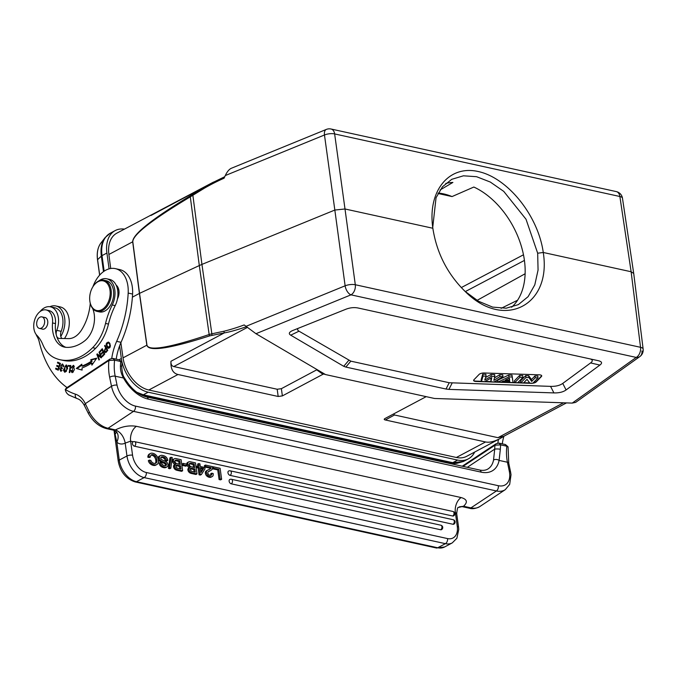 <?xml version="1.0" encoding="UTF-8"?>
<svg xmlns="http://www.w3.org/2000/svg" width="677" height="677" viewBox="0 0 677 677"><rect width="100%" height="100%" fill="white"/><g stroke="black" fill="none" stroke-linecap="round" stroke-linejoin="round"><path stroke-width="1.02" d="M437.994 193.487L452.041 196.567L473.841 187.038A71 46.705 -118 0 1 524.404 260.281A71 46.705 -118 0 1 511.609 307.24M463.051 466.385L494.98 445.195L500.675 444.865L506.845 446.219L505.144 444.467L498.983 443.113L500.675 444.865A37.895 24.914 -77.6 0 0 500.345 449.274L499.101 460.411A3.986 2.632 -169.1 0 0 493.533 460.064L494.709 449.13A3.986 0.804 2 0 1 500.345 449.274M467.308 467.325L494.709 449.13A41.881 27.529 -77.6 0 1 494.98 445.187L496.08 443.748L462.239 466.208M101.432 357.634L97.7 355.12L101.135 357.913L101.592 357.473L99.451 351.769L99.028 352.175L99.654 352.319M97.953 355.18L97.86 354.342M99.028 352.175L100.704 356.661L97.276 353.868L96.819 354.299L98.96 360.012L99.384 359.597L97.7 355.12M96.819 354.299L97.7 354.494M100.704 356.661L101.338 356.804M63.469 365.225A1.828 1.202 -77.6 0 0 63.012 364.954L62.132 364.759A1.828 1.202 102.4 0 1 62.919 366.773L63.401 366.841A2.767 1.819 -77.6 0 0 63.511 365.529L62.284 363.947L60.634 367.501A6.364 4.18 -77.6 0 0 61.362 368.22L60.947 370.404L60.245 368.762M62.563 368.694L62.242 368.406A6.364 4.18 102.4 0 1 61.522 367.679L61.218 366.883M61.785 364.759L62.733 364.124M60.947 370.404L62.072 370.624M61.192 371.233L60.566 370.243M59.745 368.652L60.744 371.216L61.649 367.298A8.158 5.365 102.4 0 1 61.184 366.849A1.151 0.762 102.4 0 1 61.692 364.785A1.828 1.202 102.4 0 1 62.132 364.759M61.522 367.679L60.642 367.484M62.242 368.406L61.362 368.212M65.991 370.844L64.84 371.394L64.89 366.282L66.05 365.724L66.803 368.686A3.58 2.353 102.4 0 1 65.991 370.852M64.84 371.394L66.168 371.563M66.041 370.776L66.625 370.903M66.803 368.686L67.683 368.88M67.311 366.113L66.05 365.724M65.601 365.741L66.634 365.106M65.119 372.206L64.442 371.182M67.472 367.002L66.211 364.928L63.41 370.141L64.653 372.189L67.345 368.796A4.714 3.097 -77.6 0 0 67.463 367.002M109.183 343.696A3.893 2.556 102.4 0 1 109.902 345.507L108.422 347.529L106.627 344.813L108.1 342.79L110.072 343.874M108.422 347.529L109.716 347.716M109.894 345.422L110.41 345.532M109.894 343.637L108.1 342.79M107.685 342.79L108.65 342.223C105.722 342.604 105.46 344.568 107.88 348.122L108.735 348.308L107.474 346.844M108.303 348.283L107.88 348.122C110.351 348.181 110.918 346.514 109.589 343.121A5.145 3.385 -77.6 0 0 108.65 342.223L108.21 342.046M59.246 367.154L57.545 366.359L57.74 365.749M58.315 370.031L56.479 369.177L56.673 368.567M60.245 364.04L58.324 363.151L58.518 362.533M59.694 364.006L58.95 366.316L56.919 365.368L56.665 366.164L58.696 367.112L58.027 369.193L55.852 368.186L55.599 368.982L58.247 370.217L60.439 363.431L57.697 362.153L57.443 362.957L60.219 364.116M59.474 366.435L58.95 366.316M57.443 362.957L58.324 363.151M55.599 368.982L56.479 369.177M58.027 369.193L58.544 369.312M58.696 367.112L59.221 367.23M56.665 366.164L57.545 366.359M72.752 366.122L73.793 365.487M72.439 372.587L71.889 371.665M71.593 367.882L71.068 367.772L71.576 367.966A2.522 1.659 102.4 0 1 72.134 366.604L73.158 366.105L72.151 371.791L73.471 371.961M74.394 366.477L73.158 366.105M72.151 371.791L71.424 370.404L70.873 370.657L71.474 370.784M70.873 370.657L71.965 372.587L74.419 369.794L73.387 365.309L71.068 367.772M82.112 370.048L77.127 368.703L81.866 365.03M92.563 364.192L92.385 363.329L91.505 363.134A69.206 45.494 -77.6 0 1 82.01 367.941L82.112 370.091L77.127 368.703M92.021 361.56L91.141 361.366A67.209 44.183 102.4 0 1 81.917 366.029L82.797 366.223A67.209 44.183 -77.6 0 0 92.021 361.56L91.666 359.851L96.371 358.658M81.917 366.029L81.832 364.184L76.247 368.508M91.666 359.851L90.786 359.656L96.718 358.158L91.911 365.131L91.505 363.134M91.141 361.366L90.786 359.656M99.874 351.329L100.171 351.964L102.134 349.781L102.972 351.608L101.203 353.572L101.491 354.198L103.268 352.235L104.021 353.885L102.134 355.975L102.422 356.61L104.74 354.046L102.261 348.68L99.874 351.329L100.594 351.49M102.134 355.975L102.853 356.136M104.021 353.885L104.732 354.037M103.268 352.235L103.979 352.395M101.203 353.572L101.922 353.724M102.972 351.608L103.683 351.769M102.134 349.781L102.845 349.941M69.088 366.249L69.189 365.563L70.797 365.639M68.309 365.368L68.191 366.198L70.171 366.299L69.266 372.545L69.799 372.57L70.823 365.487L69.189 365.563M70.687 366.409L70.171 366.299M106.814 348.604L106.035 348.435C104.554 350.322 104.503 351.388 105.866 351.617L106.492 351.896M107.702 350.381L107.034 350.229L105.9 351.608M106.035 348.435L107.025 350.229M106.67 351.685L105.967 351.532L106.407 351.888M105.866 352.455L105.333 351.608M104.571 345.812L105.705 347.851C103.852 350.94 103.996 352.421 106.12 352.294L107.761 350.305L104.977 345.304L104.571 345.812L105.358 345.989M105.705 347.851L106.484 348.02M105.426 352.514L106.12 352.294M64.467 338.534A19.548 12.846 -77.6 0 0 69.088 319.214A19.548 12.846 -77.6 0 0 60.27 306.935L55.861 305.97A19.548 12.846 102.4 0 1 60.803 336.435M49.878 306.723A19.548 12.846 102.4 0 1 55.861 305.97M67.057 387.557A103.708 68.174 102.4 0 1 39.232 341.834A19.946 13.108 -77.6 0 0 37.184 336.655A17.551 11.534 102.4 0 1 36.05 334.336M39.935 311.691A17.551 11.534 102.4 0 1 50.445 306.825A17.551 11.534 102.4 0 1 56.775 330.351A5.983 3.935 -77.6 0 0 56.267 334.844A25.929 17.043 102.4 0 1 55.48 323.589A13.963 9.173 -77.6 0 0 49.108 310.591L46.171 309.948A13.963 9.173 102.4 0 1 52.544 322.946A25.929 17.043 -77.6 0 0 64.383 347.098A25.929 17.043 -77.6 0 0 65.931 347.326A48.507 31.887 -77.6 0 0 84.777 340.785A21.935 14.42 -77.6 0 0 92.656 308.475M61.878 338.483A5.983 3.935 102.4 0 1 61.175 331.315A17.551 11.534 -77.6 0 0 54.845 307.79L50.445 306.825M90.049 302.23A15.156 9.96 -77.6 0 0 104.199 307.95A15.156 9.96 -77.6 0 0 108.489 285.347A15.156 9.96 -77.6 0 0 93.02 286.574A15.156 9.96 -77.6 0 0 89.846 301.053A15.156 9.96 -77.6 0 0 90.049 302.23M89.88 301.257A15.952 10.485 -77.6 0 0 89.906 301.46A15.952 10.485 -77.6 0 0 90.117 302.704A15.952 10.485 -77.6 0 0 97.099 311.386A15.952 10.485 -77.6 0 0 110.757 298.049A15.952 10.485 -77.6 0 0 103.936 280.219A15.952 10.485 -77.6 0 0 98.504 281.107A15.952 10.485 -77.6 0 0 93.248 286.227A15.952 10.485 -77.6 0 0 93.138 286.405M97.099 311.386L99.443 311.902A15.952 10.485 -77.6 0 0 113.11 298.565A15.952 10.485 -77.6 0 0 106.281 280.735L103.936 280.219M44.589 320.56A5.898 3.876 102.4 0 1 39.401 328.413A5.898 3.876 102.4 0 1 36.871 321.812A5.898 3.876 102.4 0 1 41.932 316.878A5.898 3.876 102.4 0 1 44.589 320.56M41.847 328.946A5.983 3.935 -77.6 0 0 42.465 329.166A5.983 3.935 -77.6 0 0 47.593 324.165A5.983 3.935 -77.6 0 0 45.029 317.479A5.983 3.935 -77.6 0 0 44.377 317.42M98.783 280.963A17.949 11.797 102.4 0 1 106.712 278.789A17.949 11.797 102.4 0 1 112.247 304.963A59.83 39.334 -77.6 0 0 105.536 323.437A39.892 26.225 102.4 0 1 92.656 347.69A61.666 40.535 102.4 0 1 60.219 359.758A61.666 40.535 102.4 0 1 54.042 357.591A39.892 26.225 102.4 0 1 42.786 344.5A39.892 26.225 -77.6 0 0 36.905 335.352A13.963 9.173 102.4 0 1 34.992 318.918A13.963 9.173 102.4 0 1 46.171 309.948M60.219 359.758L63.156 360.401A61.666 40.535 -77.6 0 0 95.592 348.333A39.892 26.225 -77.6 0 0 108.472 324.08A59.83 39.334 102.4 0 1 115.183 305.606A17.949 11.797 -77.6 0 0 117.434 298.963A9.969 6.558 -77.6 0 0 116.139 285.127A17.949 11.797 -77.6 0 0 109.649 279.432L106.712 278.789M440.067 189.975L452.888 182.443A71 46.705 -118 0 0 445.728 183.467M246.546 326.695C236.942 329.953 229.528 332.018 224.315 332.898L209.591 335.894C169.572 348.757 148.652 351.854 146.841 345.202L139.411 293.429L132.387 297.161M110.706 268.498L108.879 254.476A29.915 19.675 -118 0 1 116.884 233.125L213.492 182.088M325.29 374.432L323.462 374L282.368 395.901L278.179 396.477L177.983 374.499C172.889 373.247 170.553 368.838 170.959 361.264C170.799 364.294 171.73 366.062 173.769 366.562L277.189 389.25L281.378 388.674L317.115 369.634M527.019 379.332L523.575 382.911L520.833 382.827L525.995 377.47L528.898 377.563L531.707 381.447L535.245 377.774L537.978 377.868L532.824 383.224L529.82 383.123L527.019 379.332M537.978 377.868L537.817 376.006L534.948 375.913L531.47 379.526L528.703 375.701L525.699 375.6L520.495 381.007L520.833 382.827M535.245 377.774L534.948 375.913M531.707 381.447L531.47 379.526M528.898 377.563L528.703 375.701M525.995 377.47L525.699 375.6M522.898 377.36L517.736 382.717L514.782 382.623L519.944 377.267L522.898 377.36L522.737 375.498L519.648 375.397L514.444 380.804L514.782 382.623M519.944 377.267L519.648 375.397M509.612 380.296L509.426 378.113L505.245 380.144L509.612 380.296L508.825 378.409M509.002 376.894L512.184 377.004L513.073 382.564L509.866 382.454L509.713 381.185L503.527 380.973L501.082 382.158L497.959 382.056L509.002 376.894L508.732 375.033L497.578 380.246L497.959 382.056M512.184 377.004L511.998 375.143L508.732 375.033M509.866 382.454L509.637 381.176M513.073 382.564L511.998 375.143M491.773 377.605L484.74 381.616L481.491 381.506L483.039 376.031L486.061 376.133L484.757 379.992L491.248 376.302L494.819 376.42L493.838 380.364L499.939 376.59L502.909 376.691L494.075 381.93L490.901 381.82L491.773 377.605M490.901 381.82L490.977 378.062M502.909 376.691L502.766 374.83L499.66 374.728L494.438 377.961M499.939 376.59L499.66 374.728M494.819 376.42L494.642 374.559L490.977 374.44L485.595 377.495M491.248 376.302L490.977 374.44M486.061 376.133L485.883 374.263L482.726 374.161L481.161 379.695L481.491 381.506M483.039 376.031L482.726 374.161M473.9 379.814A3.986 1.464 172.2 0 0 473.612 380.474A3.986 1.464 172.2 0 0 476.075 381.481L531.073 383.326A3.986 1.464 172.2 0 0 536.226 381.904L541.439 376.497A3.986 1.464 172.2 0 0 541.718 375.828A3.986 1.464 172.2 0 0 539.256 374.821L484.267 372.985A3.986 1.464 172.2 0 0 479.113 374.406L473.9 379.814M481.449 381.295L476.024 381.117A3.986 1.464 -7.8 0 1 473.621 380.288M541.668 375.65A3.986 1.464 -7.8 0 1 541.388 376.124L536.176 381.532A3.986 1.464 -7.8 0 1 533.248 382.776M529.668 382.911L523.761 382.717M520.799 382.615L517.93 382.522M514.74 382.412L513.056 382.353M509.832 382.251L501.479 381.972M497.917 381.845L494.405 381.735M490.867 381.608L485.079 381.422M298.151 328.303C297.22 329.335 297.508 330.291 299.006 331.188L350.83 361.154L449.215 382.733L550.562 386.372C555.732 386.508 559.794 385.526 562.748 383.419L590.598 362.931C592.866 361.222 592.807 359.91 590.437 358.971M449.215 382.733L446.016 389.047L448.927 389.385L553.904 392.905C559.075 393.041 563.137 392.059 566.09 389.952L599.89 365.081C602.555 363.058 602.005 361.594 598.248 360.689L358.277 308.043C354.232 307.197 350.043 307.62 345.693 309.321L292.21 330.723C288.969 332.322 288.47 333.803 290.721 335.174L343.738 366.308L345.845 367.078L350.83 361.154M446.016 389.047L345.845 367.078M641.931 350.914A7.98 6.076 -125.5 0 1 639.858 356.559L639.858 356.559A7.98 6.076 -125.5 0 1 636.228 357.422A7.98 5.247 -77.6 0 0 640.535 347.309A7.98 2.928 -7.1 0 1 643.142 349.087L633.723 273.474L631.125 271.748L543.259 252.479C551.747 305.192 504.619 329.801 466.351 292.633C448.132 275.175 436.995 253.951 432.958 228.953L432.865 228.259L344.999 208.981L334.641 133.928A7.98 3.013 172.1 0 0 324.469 134.994A7.98 4.257 -112.2 0 1 326.322 129.425L231.246 168.319C229.08 169.343 227.091 171.763 225.272 175.563L224.07 178.195M120.87 342.748L123.036 357.862A29.915 19.675 62 0 0 148.805 390.011L456.366 457.483L485.544 441.971L385.348 419.985C383.952 419.664 383.859 419.165 385.078 418.479L426.188 396.654M393.574 413.96L394.522 414.984L497.942 437.672L503.798 436.284L566.454 402.9M485.544 441.971C489.395 442.766 494.278 441.607 500.193 438.493L504.814 435.743M150.903 215.337L150.446 215.286M201.805 188.638L190.398 195.763C151.809 219.094 132.574 234.445 132.684 241.816A1.997 0.745 172.6 0 1 132.802 241.757C132.743 234.851 151.91 219.881 190.296 196.846L204.251 188.291L204.344 187.106L210.691 183.552M212.172 335.267A1.997 1.176 -100.6 0 1 211.85 333.812L209.159 334.523C169.436 347.792 148.703 351.329 146.96 345.143A1.997 0.719 -8.2 0 0 146.841 345.202L123.036 357.862M209.591 335.894A1.997 1.252 -108.6 0 1 209.159 334.523L199.309 265.553L201.941 264.402L211.85 333.812L223.833 331.248L224.315 332.898L170.959 361.264M572.234 403.094L434.499 398.474L325.527 374.567L255.965 333.71L350.991 294.842A7.98 4.257 -112.2 0 1 345.126 285.804A7.98 2.852 -7.7 0 1 355.298 284.738A7.98 5.247 102.4 0 1 350.991 294.842L636.228 357.422L572.234 403.094L575.653 402.383L639.858 356.559A7.98 7.98 0 0 0 643.15 349.18M500.193 438.493L466.631 456.332A29.915 19.675 -118 0 1 456.366 457.483M190.398 195.763A1.997 1.117 59.2 0 0 190.296 196.846L199.309 265.553L139.538 293.361L146.96 345.143M108.879 254.476L132.684 241.816L139.411 293.429A1.997 0.745 -7.4 0 1 139.538 293.369L132.802 241.757M223.833 331.265A248.671 190.186 109.2 0 0 244.169 324.935L255.965 333.71M225.272 175.563L324.469 134.994L334.836 210.048L344.999 208.981L355.298 284.738L640.535 347.309L631.125 271.748L619.878 196.499A7.98 5.247 -77.6 0 0 616.29 191.591L331.053 129.019A7.98 5.247 102.4 0 1 334.641 133.928L619.878 196.499A7.98 2.936 171.5 0 1 622.468 198.192L633.714 273.457M245.929 326.373L345.126 285.804L334.836 210.048L201.941 264.402L192.869 195.272A1.997 0.914 57.3 0 1 192.852 194.223M433.145 230.282L432.806 227.895C427.466 191.1 448.775 164.714 478.309 171.543C507.767 177.839 538.19 215.743 543.267 252.479L537.665 253.215M119.617 345.837L121.352 358.505A31.117 20.462 62 0 0 148.178 392.195L457.635 460.081A31.117 20.462 62 0 0 468.315 458.888A31.117 20.462 62 0 0 474.679 452.058M124.424 229.122A31.117 20.462 62 0 0 115.2 230.578A31.117 20.462 62 0 0 106.907 253.029L109.073 268.854M117.434 298.963A17.949 11.797 -77.6 0 0 116.139 285.127M65.872 347.326A25.929 17.043 102.4 0 1 56.648 336.198A5.983 3.935 -77.6 0 0 58.933 338.373A5.983 3.935 -77.6 0 0 59.432 338.432L68.605 338.618A21.935 14.42 -77.6 0 0 81.46 330.114A40.806 26.826 -77.6 0 0 90.261 303.338M116.19 359.072L116.199 359.148A43.878 28.84 102.4 0 1 121.056 342.317A91.742 60.312 -77.6 0 0 132.59 294.046A27.918 18.355 -77.6 0 0 119.727 269.59L115.318 268.625A27.918 18.355 102.4 0 1 128.181 293.082A91.742 60.312 102.4 0 1 116.656 341.343A43.878 28.84 -77.6 0 0 111.739 358.421M92.901 286.76A27.918 18.355 102.4 0 1 115.318 268.625M122.004 362.491L121.716 366.57A3.986 0.804 2 0 0 120.421 365.927C120.303 370.209 121.335 374.246 123.527 378.02L115.192 376.192A37.895 24.914 -77.6 0 1 114.591 360.172L112.89 358.421L110.012 359.055L108.895 360.494L114.591 360.164L120.76 361.526L122.021 362.339M452.998 524.269A2.395 1.574 62 0 0 453.818 524.184A2.395 2.395 0 0 0 453.209 519.733A2.395 1.574 -77.6 0 1 454.292 521.222A2.395 1.574 -77.6 0 1 452.998 524.269L230.036 475.364A2.395 1.574 62 0 1 228.098 473.333A2.395 1.574 62 0 1 228.606 471.04A2.395 2.395 0 0 1 230.239 470.82A2.395 1.574 102.4 0 1 231.322 472.309A2.395 1.574 102.4 0 1 230.036 475.364M440.642 529.761A2.395 1.574 62 0 0 441.472 529.668A2.395 2.395 0 0 0 440.854 525.217A2.395 1.574 -77.6 0 1 441.937 526.706A2.395 1.574 -77.6 0 1 440.642 529.761L231.187 483.81A2.395 1.574 62 0 1 229.258 481.787A2.395 1.574 62 0 1 229.765 479.494A2.395 2.395 0 0 1 231.399 479.274A2.395 1.574 102.4 0 1 232.482 480.763A2.395 1.574 102.4 0 1 231.187 483.81M149.659 453.895A5.771 3.8 62 0 0 149.38 454.022A5.771 3.8 62 0 0 148.365 455.003L149.422 454.436A5.771 3.8 -118 0 1 150.446 453.455A5.771 3.8 -118 0 1 150.717 453.336A6.863 4.511 -118 0 1 152.833 453.302A6.736 4.426 -118 0 1 156.48 455.562A5.898 3.884 -118 0 1 158.325 459.962A6.211 4.087 -118 0 1 157.606 463.957A6.736 4.426 -118 0 1 156.819 464.566A6.736 4.426 -118 0 1 154.314 464.777A7.134 4.697 -118 0 1 151.106 463.076A4.07 2.683 -118 0 1 149.389 460.098L150.886 460.428A3.148 2.073 62 0 0 152.164 462.383A4.857 3.199 62 0 0 154.111 463.373A4.477 2.945 62 0 0 155.786 463.237A4.477 2.945 62 0 0 156.395 462.738A4.857 3.199 62 0 0 156.852 459.759A4.925 3.241 62 0 0 155.549 456.4A4.265 2.81 62 0 0 153.027 454.707A4.35 2.86 62 0 0 151.411 454.842A4.35 2.86 62 0 0 151.216 454.961A4.138 2.725 62 0 0 150.421 457L148.923 456.67A5.594 3.681 -118 0 1 149.431 454.436M149.389 460.098L148.331 460.665A4.07 2.683 62 0 0 150.04 463.643A7.134 4.697 62 0 0 153.247 465.344L154.314 464.777M153.247 465.344A6.736 4.426 62 0 0 155.761 465.133L156.819 464.566M148.365 455.003A5.594 3.681 62 0 0 147.857 457.237L148.923 456.67M147.865 457.237L149.355 457.559L150.421 457M150.988 455.198A4.35 2.86 -118 0 1 151.961 455.274L153.027 454.707M151.961 455.274A4.265 2.81 -118 0 1 154.491 456.958L155.549 456.4M154.491 456.958A4.925 3.241 -118 0 1 155.786 460.326L156.852 459.759M155.786 460.326A4.857 3.199 -118 0 1 155.329 463.296L156.395 462.738M162.852 455.503C165.687 456.12 167.329 457.762 167.778 460.411L166.288 460.089A2.691 1.769 62 0 0 165.205 457.965A5.145 3.385 62 0 0 163.089 456.916A5.018 3.3 62 0 0 161.321 457.017A1.777 1.168 62 0 0 161.278 457.034A1.777 1.168 62 0 0 160.787 458.101A1.219 0.804 62 0 0 161.101 458.998A1.752 1.151 62 0 0 161.752 459.632A13.963 9.182 62 0 0 163.952 460.707A13.151 8.657 -118 0 1 166.474 462.019A2.556 1.684 -118 0 1 167.913 464.236A3.216 2.116 -118 0 1 167.16 466.817A6.313 4.147 -118 0 1 167.058 466.868A6.313 4.147 -118 0 1 164.663 467.054A8.505 5.594 -118 0 1 162.59 466.233A4.138 2.725 -118 0 1 161.109 464.871A3.986 2.623 -118 0 1 160.153 462.543L161.651 462.873A2.48 1.633 62 0 0 162.607 464.71A4.477 2.945 62 0 0 164.486 465.658A4.138 2.725 62 0 0 166 465.539A1.752 1.151 62 0 0 166.009 465.531A1.752 1.151 62 0 0 166.491 464.414A1.244 0.812 62 0 0 166.237 463.643A1.202 0.787 62 0 0 165.763 463.127A12.795 8.42 62 0 0 163.394 461.942A12.897 8.488 -118 0 1 160.982 460.724A3.148 2.073 -118 0 1 160.322 460.174A2.598 1.709 -118 0 1 159.374 458.363A3.283 2.158 -118 0 1 160.195 455.697A6.778 4.46 -118 0 1 162.852 455.519M159.137 456.256L160.195 455.697A3.283 2.158 -118 0 1 160.195 455.689L159.137 456.256A3.283 2.158 62 0 0 158.308 458.921A2.598 1.709 62 0 0 159.264 460.741A3.148 2.073 62 0 0 159.916 461.291A12.897 8.488 62 0 0 162.328 462.501A12.795 8.42 -118 0 1 164.706 463.694A1.202 0.787 -118 0 1 165.433 464.981A1.752 1.151 -118 0 1 165.298 465.734M161.109 464.871L160.043 465.437A3.986 2.623 62 0 1 159.095 463.11L160.153 462.543M160.043 465.437A4.138 2.725 62 0 0 161.524 466.8L162.59 466.241M161.532 466.8A8.505 5.594 62 0 0 163.597 467.612L164.663 467.054M163.597 467.612A6.313 4.147 62 0 0 166 467.435A6.313 4.147 62 0 0 166.093 467.375L166.957 466.918M160.94 457.39A5.018 3.3 -118 0 1 162.031 457.474L163.089 456.916M162.031 457.474A5.145 3.385 -118 0 1 164.139 458.532L165.205 457.965M166.288 460.089L165.222 460.648L166.711 460.978L167.778 460.411M164.139 458.532A2.691 1.769 -118 0 1 165.222 460.648M172.28 457.567L171.002 457.288L169.529 467.883L170.816 468.171L172.28 457.567M169.529 467.883L168.471 468.45L169.935 457.855L171.002 457.288M168.471 468.45L169.749 468.729L170.816 468.171M176.113 465.691A6.618 4.358 -118 0 1 176.655 465.776L179.447 466.385L180.505 465.818L180.945 469.026L178.263 468.433A3.732 2.454 62 0 1 176.79 467.773A1.642 1.083 62 0 1 176.088 466.419A1.582 1.041 62 0 1 176.494 465.184A1.582 1.041 62 0 1 176.807 465.099L175.749 465.666M176.815 465.116A6.618 4.358 62 0 1 177.712 465.209L180.505 465.818M179.447 466.385L179.769 468.763M175.005 460.673A7.083 4.654 -118 0 1 176.003 460.775L178.762 461.375L179.82 460.817L180.319 464.414L177.391 463.77A6.618 4.358 62 0 1 176.308 463.39A2.133 1.405 62 0 1 175.546 462.789A1.786 1.176 62 0 1 174.937 461.469A1.684 1.109 62 0 1 175.385 460.233A1.684 1.109 62 0 1 175.622 460.157A7.083 4.654 62 0 1 177.061 460.208L179.82 460.817M178.762 461.375L179.143 464.16M178.55 469.855A8.285 5.45 -118 0 1 176.477 469.11A3.436 2.259 -118 0 1 175.225 467.815A2.767 1.819 -118 0 1 174.624 466.241A2.522 1.659 -118 0 1 175.292 464.439L174.226 464.997A2.522 1.659 62 0 0 173.549 466.808A2.767 1.819 62 0 0 174.158 468.382A3.436 2.259 62 0 0 175.411 469.677A8.285 5.45 62 0 0 177.484 470.413L178.55 469.863L182.638 470.76L181.131 459.734L176.579 458.735A5.898 3.884 -118 0 0 174.141 458.871A5.898 3.884 -118 0 0 173.938 458.989A3.148 2.073 -118 0 0 173.439 461.105L175.741 464.278M175.292 464.439A2.522 1.659 -118 0 1 175.749 464.304M173.287 459.336A5.898 3.884 62 0 0 173.075 459.438A5.898 3.884 62 0 0 172.88 459.556L173.938 458.989M172.897 459.59A3.148 2.073 62 0 0 172.373 461.672L173.439 461.105M172.373 461.672L174.674 464.845M173.549 466.808L174.615 466.241M174.158 468.382L175.216 467.824M175.411 469.677L176.477 469.11M177.484 470.43L181.58 471.327L182.638 470.76M186.708 464.16L183.23 463.398L183.433 464.862L186.903 465.624L186.708 464.16M183.433 464.862L182.367 465.429L182.172 463.965L183.23 463.398M182.367 465.429L185.845 466.191L186.903 465.624M190.465 468.839A6.618 4.358 -118 0 1 191.016 468.924L193.808 469.533L194.866 468.975L195.306 472.174L192.623 471.59A3.732 2.454 62 0 1 191.142 470.921A1.642 1.083 62 0 1 190.449 469.567A1.582 1.041 62 0 1 190.855 468.332A1.582 1.041 62 0 1 191.168 468.247L190.102 468.814M191.168 468.264A6.618 4.358 62 0 1 192.073 468.357L194.866 468.975M193.808 469.533L194.13 471.92M189.365 463.821A7.083 4.654 -118 0 1 190.364 463.923L193.123 464.524L194.181 463.965L194.671 467.562L191.752 466.918A6.618 4.358 62 0 1 190.669 466.546A2.133 1.405 62 0 1 189.907 465.937A1.786 1.176 62 0 1 189.298 464.617A1.684 1.109 62 0 1 189.746 463.381A1.684 1.109 62 0 1 189.975 463.305A7.083 4.654 62 0 1 191.422 463.356L194.181 463.965M193.123 464.524L193.504 467.308M190.829 472.267A3.436 2.259 -118 0 1 189.577 470.972A2.767 1.819 -118 0 1 188.976 469.389A2.522 1.659 -118 0 1 189.645 467.587L188.587 468.154A2.522 1.659 62 0 0 187.91 469.956A2.767 1.819 62 0 0 188.519 471.539A3.436 2.259 62 0 0 189.772 472.825L190.829 472.267A8.285 5.45 -118 0 0 192.903 473.003L196.999 473.908L195.484 462.882L190.914 461.9M187.647 462.484A5.898 3.884 62 0 0 187.436 462.586A5.898 3.884 62 0 0 187.233 462.704L188.299 462.137A5.898 3.884 -118 0 1 188.494 462.019A5.898 3.884 -118 0 1 190.939 461.909M190.093 467.435L187.8 464.253A3.148 2.073 -118 0 1 188.316 462.171M189.645 467.587A2.522 1.659 -118 0 1 190.11 467.46M187.258 462.738A3.148 2.073 62 0 0 186.7 464.16M189.035 467.993L186.734 464.82L187.791 464.253M187.91 469.956L188.968 469.389M188.519 471.531L189.577 470.972M189.772 472.825A8.285 5.45 62 0 0 191.845 473.57L195.932 474.475L196.999 473.908M192.911 473.011L191.845 473.578M200.561 468.509L202.609 468.958L203.667 468.391L200.451 467.689L201.103 472.453L203.667 468.391M202.609 468.958L200.976 471.531M204.826 467.485L200.29 466.487L199.927 463.863L198.674 463.584L199.03 466.208L197.506 465.878L197.667 467.071L199.199 467.409L200.13 474.238L201.391 474.509L205.013 468.839L204.826 467.485M197.862 465.954L197.608 464.151L198.674 463.584M197.667 467.071L196.609 467.638L196.44 466.445L197.506 465.878M196.609 467.638L198.133 467.976L199.199 467.409M198.133 467.976L199.072 474.797L200.13 474.238M199.072 474.797L200.324 475.076L201.391 474.509M207.864 473.02A1.896 1.244 62 0 0 208.694 474.594A3.055 2.006 62 0 0 210.056 475.347A2.936 1.929 62 0 0 211.139 475.254A2.936 1.929 62 0 0 211.444 475.034A2.767 1.819 62 0 0 211.766 473.198L213.145 473.494A3.986 2.623 -118 0 1 212.722 476.185A5.145 3.385 -118 0 1 212.223 476.54A5.145 3.385 -118 0 1 210.276 476.693A5.467 3.597 -118 0 1 207.721 475.296A3.055 2.006 -118 0 1 206.468 472.741A3.148 2.073 -118 0 1 206.823 470.837M212.129 469.322A10.121 6.66 -118 0 1 210.742 470.473A10.121 6.66 -118 0 1 209.862 470.828A9.783 6.44 62 0 0 209.007 471.167A9.783 6.44 62 0 0 208.245 471.683A2.09 1.371 62 0 0 207.856 473.02M205.444 465.074L205.63 466.419L204.572 466.978L204.386 465.632L205.444 465.074L212.476 466.614A5.145 3.385 -118 0 1 212.113 469.296M205.63 466.419L211.156 467.629A2.936 1.929 62 0 1 210.598 468.746A15.427 10.147 62 0 1 209.997 469.11A15.427 10.147 62 0 1 208.761 469.618A9.783 6.44 -118 0 0 207.924 469.982A9.783 6.44 -118 0 0 206.815 470.828L205.757 471.387A3.148 2.073 62 0 0 205.41 473.308L206.468 472.741M210.792 475.381L211.444 475.034M208.499 471.488A9.783 6.44 -118 0 1 208.795 471.387A10.121 6.66 62 0 0 209.675 471.04L210.742 470.473M204.572 466.978L210.098 468.196L211.156 467.629M210.098 468.196A2.936 1.929 -118 0 1 209.54 469.313L210.598 468.746M207.924 469.982L206.866 470.54A9.783 6.44 62 0 0 205.757 471.387M205.402 473.308A3.055 2.006 62 0 0 206.654 475.863L207.721 475.296M206.663 475.863A5.467 3.597 62 0 0 209.21 477.26L210.276 476.693M209.21 477.26A5.145 3.385 62 0 0 211.165 477.107L212.223 476.54M210.513 475.406A2.767 1.819 -118 0 0 210.708 473.756L211.766 473.198M220.118 468.289L213.357 466.808L213.551 468.213L218.815 469.364L220.135 478.986L221.633 479.316L220.118 468.289M212.527 467.24L213.357 466.808M212.434 468.391L213.551 468.213M212.485 468.78L217.749 469.931L218.815 469.364M217.749 469.931L219.069 479.553L220.135 478.986M219.069 479.553L220.567 479.883L221.633 479.316M133.369 441.759A2.395 1.574 62 0 0 133.022 441.878A2.395 1.574 62 0 0 132.514 444.171A2.395 1.574 62 0 0 134.452 446.194L452.71 516.009A2.395 1.574 62 0 0 453.531 515.916A2.395 2.395 0 0 0 452.921 511.465A2.395 1.574 -77.6 0 1 454.005 512.963A2.395 1.574 -77.6 0 1 452.71 516.009M469.364 508.232C472.351 509.197 475.829 508.647 479.79 506.582A23.932 14.919 56.4 0 1 470.947 507.868L463.61 506.261A3.986 2.623 102.4 0 1 462.027 506.616L469.364 508.232A3.986 2.623 -77.6 0 0 470.947 507.868L496.419 490.96L133.53 411.354A23.932 14.919 -123.6 0 1 111.51 386.262A3.986 1.692 -11.7 0 1 117.053 385.179A19.946 12.431 -123.6 0 0 135.392 406.09A3.986 2.623 102.4 0 1 133.53 411.354L108.058 428.262L115.437 429.912C120.498 431.951 123.764 436.343 125.237 443.096L130.627 441.159L132.557 455.223A15.952 10.493 -118 0 0 146.308 472.504L447.548 538.579A3.986 2.623 -77.6 0 1 445.398 543.665L144.159 477.59L136.466 481.677A3.986 2.623 102.4 0 1 135.112 481.897L436.343 547.981A3.986 2.623 -77.6 0 0 437.706 547.761L445.398 543.665A19.946 13.117 -118 0 0 452.244 542.903L444.552 546.991A19.946 13.117 62 0 1 437.706 547.761L136.466 481.677A19.946 13.117 62 0 1 119.27 460.081L116.825 442.199A11.966 8.496 -49.2 0 0 115.919 431.283M114.557 430.454L115.115 434.152A11.966 5.238 169.3 0 0 116.41 431.808M115.115 434.152L116.825 442.199A15.952 10.485 102.4 0 0 125.237 443.096M120.421 365.927A37.895 24.914 102.4 0 1 120.76 361.526L119.533 360.003M112.89 358.421L119.059 359.775M121.716 366.57C122.156 372.562 123.062 376.319 124.433 377.834A3.986 0.432 151.4 0 0 123.527 378.02A31.912 19.887 56.4 0 0 148.238 399.117A3.986 2.623 102.4 0 0 146.494 396.942L479.443 469.982C483.014 470.718 485.925 470.337 488.168 468.839A27.918 17.399 56.4 0 0 493.533 460.064M456.738 513.911L458.574 527.324A3.986 1.464 -7.8 0 0 457.28 526.461L455.35 512.396L456.704 513.64C457.212 509.036 457.754 506.98 458.312 507.471L462.027 506.616M463.61 506.261L459.328 506.828M108.895 360.502A41.881 27.529 -77.6 0 0 109.657 377.275L111.51 386.262L85.302 403.661A30.71 20.192 -77.6 0 0 75.418 394.158A3.986 2.996 108.1 0 0 77.119 398.592C80.03 399.455 82.535 401.935 84.642 406.031A3.986 2.302 -25.6 0 1 85.302 403.661L89.474 412.352A3.986 0.449 151.6 0 0 88.323 413.359M69.232 395.156C67.082 394.039 65.754 392.135 65.254 389.47L66.354 388.023L109.996 359.047M75.418 394.158A104.91 68.961 102.4 0 1 65.271 389.436L108.887 360.494M509.299 471.226A3.986 1.692 -11.7 0 1 510.61 472.148L511.017 474.729L509.688 484.377L505.262 489.674A23.932 14.919 -123.6 0 1 496.419 490.96A3.986 2.623 -77.6 0 0 498.28 485.697A19.946 12.431 -123.6 0 0 509.299 471.226L507.437 462.239A37.895 24.914 102.4 0 1 506.845 446.219L508.105 447.032M505.626 444.696L505.152 444.467M498.983 443.113L496.097 443.748M498.484 439.398A43.878 28.84 -77.6 0 0 497.832 443.113M502.266 443.841A43.878 28.84 102.4 0 1 503.832 436.377M464.871 291.228L478.512 301.248L492.636 307.104L506.227 308.204L518.354 304.616L528.094 296.678L534.796 284.848L538.063 270.064L537.673 253.223L526.012 219.23L503.747 191.379L490.317 182.054L476.566 176.697L463.432 175.808L451.745 179.32L442.504 186.75L436.047 197.743L432.755 227.227M438.231 193.038A71 46.705 -118 0 1 452.041 196.567M64.002 370.277L63.41 370.141M61.175 331.315L56.775 330.351M52.544 322.946L55.48 323.589M92.656 347.69L95.592 348.333M108.472 324.08L105.536 323.437M112.247 304.963L115.183 305.606M523.473 254.789L461.249 287.598M465.285 291.601L524.421 260.417M477.048 300.385L525.124 273.753M517.575 300.233L501.115 308.348M282.368 395.901L281.378 388.674M277.189 389.25L278.179 396.477M316.726 369.879L323.014 374.296M550.562 386.372L553.904 392.905M448.927 389.385L452.126 383.072M566.09 389.952L562.748 383.419M590.598 362.931L599.89 365.081M290.721 335.174L299.006 331.188M348.723 360.392L343.738 366.308M385.348 419.985L394.522 414.984M497.942 437.672L563.535 402.798M204.319 187.131L150.988 215.481M204.242 188.282A248.671 188.587 110.5 0 1 224.07 178.203M247.291 327.465L173.769 366.562M177.983 374.499L148.805 390.011M99.621 275.167L97.513 259.816C96.633 252.843 97.784 247.215 100.983 242.916A28.045 18.448 62 0 0 97.581 259.68L97.615 259.934M100.983 242.916L105.096 237.61A30.922 20.335 62 0 0 101.347 256.084L97.581 259.68L99.697 275.082M105.096 237.61L110.317 233.176A31.117 20.462 62 0 0 102.024 255.627A3.96 1.456 172.2 0 0 101.347 256.084L103.479 271.638M139.936 394.327L142.458 395.046L141.442 395.123M136.762 392.245L143.296 394.793A3.96 2.606 102.4 0 1 142.458 395.046L451.914 462.933L448.487 463.195M148.178 392.195L143.296 394.793L452.752 462.679A3.96 2.606 102.4 0 1 451.914 462.933L456.823 463.33M106.907 253.029L102.024 255.627L104.148 271.172M457.635 460.081L452.752 462.679L463.406 461.486M121.352 358.505L118.991 359.758M56.267 334.844L56.648 336.198M132.59 294.046L128.181 293.082M121.056 342.317L116.656 341.343M117.053 385.179L115.192 376.192A3.986 1.692 168.3 0 0 109.657 377.275M150.04 463.643L151.106 463.085M158.308 458.921L159.374 458.363M159.264 460.741L160.322 460.174M159.916 461.291L160.982 460.724M162.328 462.501L163.394 461.942M164.706 463.694L165.763 463.127M165.18 464.202L166.237 463.643M165.433 464.981L166.491 464.414M177.712 465.209L176.655 465.776M177.061 460.208L176.003 460.775M175.191 460.385L175.622 460.157M192.073 468.357L191.016 468.924M191.422 463.356L190.364 463.923M189.552 463.533L189.975 463.305M208.795 471.387L209.862 470.828M146.308 472.504A3.986 2.623 102.4 0 1 144.159 477.59A19.946 13.117 -118 0 1 126.963 455.993A3.986 1.464 -7.8 0 1 132.557 455.223M125.211 443.215L126.963 455.993L119.27 460.081A3.986 1.464 -7.8 0 0 118.255 461.265C120.388 472.013 126.007 478.884 135.112 481.897M457.28 526.461A15.952 10.493 -118 0 1 447.548 538.579M133.022 441.878A2.395 2.395 0 0 1 134.655 441.649A2.395 1.574 102.4 0 1 135.738 443.139A2.395 1.574 102.4 0 1 134.452 446.194M133.301 441.751L130.627 441.159A11.966 7.87 -77.6 0 1 136.39 426.315L461.113 497.553C467.155 499.296 467.951 502.207 463.5 506.269M454.115 512.125L455.35 512.396A11.966 7.87 102.4 0 1 461.113 497.553M479.443 469.982A3.986 2.623 -77.6 0 1 481.186 472.157L148.238 399.117M481.186 472.157A31.912 19.887 56.4 0 0 499.101 460.411L507.437 462.239A3.986 1.692 168.3 0 1 508.749 463.161L510.61 472.148M135.392 406.09L498.28 485.697M136.39 426.315C129.383 425.198 122.402 426.4 115.437 429.912M116.613 432.028L113.812 430.233A3.986 2.623 -77.6 0 0 115.395 429.878M89.474 412.352A23.932 14.919 56.4 0 0 108.058 428.262A3.986 2.623 102.4 0 1 106.475 428.626L113.812 430.233M45.647 317.699L41.932 316.878M43.116 329.225L39.401 328.413M224.747 176.714L210.555 183.628M566.488 402.9L565.236 403.602M331.053 129.019A7.98 7.98 0 0 0 326.322 129.425M622.459 198.116A7.98 7.98 0 0 0 616.29 191.591M450.899 463.72L456.831 463.33L463.432 461.486L468.315 458.888M110.317 233.176L115.2 230.578M118.771 289.79L117.561 289.528M230.239 470.82L453.209 519.733M231.399 479.274L440.854 525.217M149.38 454.022L150.446 453.455M166 467.435L167.058 466.868M173.075 459.438L174.141 458.871M187.436 462.586L188.494 462.019M436.343 547.981L444.552 546.991M458.574 527.324L458.761 529.406L456.882 538.266L452.244 542.903M134.655 441.649L452.921 511.465M114.007 430.284L118.255 461.265M119.592 360.046L121.843 361.967M124.433 377.834C130.653 388.37 138.015 394.742 146.494 396.942M84.642 406.031L88.332 413.359C92.944 421.517 98.994 426.603 106.475 428.626M77.119 398.592L68.589 394.911M505.677 444.747L507.928 446.659M505.262 489.674L479.79 506.582M508.088 447.192L508.749 463.161"/></g></svg>
